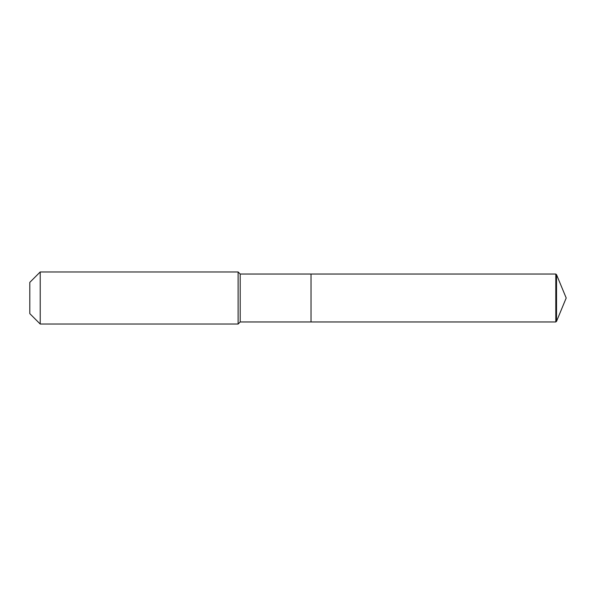 <?xml version="1.0" encoding="UTF-8"?>
<svg xmlns="http://www.w3.org/2000/svg" width="596" height="596" viewBox="0 0 596 596"><rect width="100%" height="100%" fill="white"/><g stroke="black" fill="none" stroke-linecap="round" stroke-linejoin="round"><path stroke-width="0.89" d="M240.195 274.041L240.195 321.959L311.023 321.959L311.023 274.041L555.8 274.041L556.53 274.659L566.2 298L556.53 274.659L555.8 274.041L555.8 321.959L556.53 321.341L566.2 298L556.53 321.341L555.8 321.959L311.023 321.959L555.8 321.959L311.023 321.959L311.023 274.041L240.195 274.041L238.109 271.962L40.215 271.962L29.8 282.377L29.8 313.623L40.215 324.038L40.215 271.962M240.195 321.959L238.109 324.038L238.109 271.962M238.109 324.038L40.215 324.038M555.8 321.959L556.53 321.341L556.53 274.659M555.8 274.041L311.023 274.041M566.2 298L556.53 321.341"/></g></svg>
